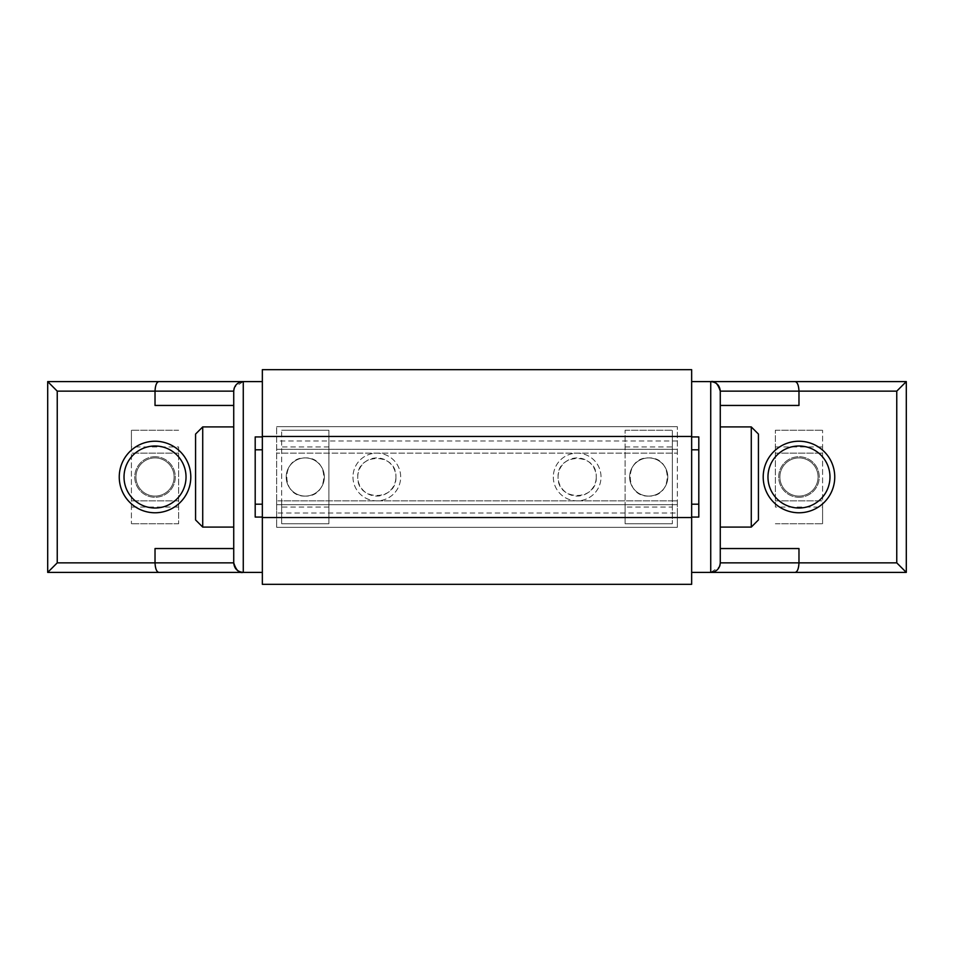 <?xml version="1.0" encoding="UTF-8"?>
<svg xmlns="http://www.w3.org/2000/svg" width="954" height="954" viewBox="0 0 954 954"><rect width="100%" height="100%" fill="white"/><g stroke="black" fill="none" stroke-linecap="round" stroke-linejoin="round"><path stroke-width="0.72" stroke-dasharray="4.77 3.58" d="M255.195 517.068L255.195 504.189L262.35 504.189L262.35 436.455L262.35 517.068L262.35 504.189L255.195 504.189L255.195 436.932M698.805 517.068L698.805 436.932M691.65 449.811L691.65 517.545L691.65 504.189L691.65 517.068L691.65 504.189L698.805 504.189L691.65 504.189L691.65 436.455L691.65 504.189L691.65 449.811L698.805 449.811M195.57 519.93L195.57 434.07M202.725 527.085L202.725 426.915M243.27 381.636L247.217 381.6L243.27 381.6L234.577 387.205M233.992 388.922L233.73 405.45L155.025 405.45M243.27 572.364L247.217 572.4L243.27 572.364M262.35 381.6L262.35 572.4L262.35 381.6L262.35 572.4L47.7 572.4L47.7 381.6L262.35 381.6L262.35 369.675L691.65 369.675L691.65 572.4L691.65 381.6L691.65 572.4L906.3 572.4L906.3 381.6L691.65 381.6M155.025 456.727A20.272 20.272 0 0 0 134.752 477A20.272 20.272 0 0 0 155.025 497.272A20.272 20.272 0 0 0 175.297 477A20.272 20.272 0 0 0 155.025 456.727A20.272 20.272 0 0 0 134.752 477A20.272 20.272 0 0 0 155.025 497.272A20.272 20.272 0 0 0 175.297 477A20.272 20.272 0 0 0 155.025 456.727M155.025 496.08A19.08 19.08 0 0 1 135.945 477A19.08 19.08 0 0 1 155.025 457.92A19.08 19.08 0 0 1 174.105 477A19.08 19.08 0 0 1 155.025 496.08A19.08 19.08 0 0 1 135.945 477A19.08 19.08 0 0 1 155.025 457.92A19.08 19.08 0 0 1 174.105 477A19.08 19.08 0 0 1 155.025 496.08M233.73 477L233.73 426.915L233.73 477M758.43 434.07L758.43 519.93M751.275 426.915L751.275 527.085M710.73 572.364L706.783 572.4L710.73 572.4L719.423 566.795M720.008 565.078L720.27 562.86M710.73 381.636L706.783 381.6L710.73 381.636M798.975 497.272A20.272 20.272 0 0 0 819.247 477A20.272 20.272 0 0 0 798.975 456.727A20.272 20.272 0 0 0 778.702 477A20.272 20.272 0 0 0 798.975 497.272A20.272 20.272 0 0 0 819.247 477A20.272 20.272 0 0 0 798.975 456.727A20.272 20.272 0 0 0 778.702 477A20.272 20.272 0 0 0 798.975 497.272M798.975 457.92A19.08 19.08 0 0 1 818.055 477A19.08 19.08 0 0 1 798.975 496.08A19.08 19.08 0 0 1 779.895 477A19.08 19.08 0 0 1 798.975 457.92A19.08 19.08 0 0 1 818.055 477A19.08 19.08 0 0 1 798.975 496.08A19.08 19.08 0 0 1 779.895 477A19.08 19.08 0 0 1 798.975 457.92M720.27 477L720.27 527.085L720.27 477M775.363 507.051L775.363 430.254L775.363 507.051L822.586 507.051L822.586 523.746L822.586 430.254L822.586 507.051M775.363 523.746L822.586 523.746L775.363 523.746M775.363 453.15L822.586 453.15L775.363 453.15M775.363 430.254L822.586 430.254L775.363 430.254M775.363 446.949L822.586 446.949M775.363 500.85L822.586 500.85L775.363 500.85M798.975 405.45L720.27 405.45L720.27 548.55L798.975 548.55M178.636 446.949L178.636 523.746L178.636 446.949L131.413 446.949L131.413 430.254L131.413 523.746L131.413 446.949M178.636 430.254L131.413 430.254L178.636 430.254M178.636 500.85L131.413 500.85L178.636 500.85M178.636 523.746L131.413 523.746L178.636 523.746M178.636 507.051L131.413 507.051M178.636 453.15L131.413 453.15L178.636 453.15M233.73 562.86L233.73 548.55L155.025 548.55M233.73 405.45L233.73 548.55M691.65 572.4L691.65 584.325L262.35 584.325L262.35 572.4M276.66 504.666L677.34 504.666L276.66 504.666L276.66 500.85L276.66 527.323L276.66 426.676L276.66 504.666M677.34 513.013L677.34 426.676L677.34 453.15L677.34 449.334L276.66 449.334L677.34 449.334L677.34 504.666L677.34 500.85L672.331 500.85L672.331 523.746L672.331 430.254L672.331 500.85L328.892 500.85L328.892 523.746L281.668 523.746L281.668 430.254L281.668 500.85L276.66 500.85L677.34 500.85L677.34 527.323L276.66 527.323L677.34 527.323L677.34 513.013L276.66 513.013M691.65 504.189L698.805 504.189M648.72 496.08C624.071 497.225 624.154 456.739 648.72 457.92C673.369 456.775 673.285 497.261 648.72 496.08A19.08 19.08 0 0 0 667.8 477A19.08 19.08 0 0 0 648.72 457.92A19.08 19.08 0 0 0 629.64 477A19.08 19.08 0 0 0 648.72 496.08A19.08 19.08 0 0 0 667.8 477A19.08 19.08 0 0 0 648.72 457.92A19.08 19.08 0 0 0 629.64 477A19.08 19.08 0 0 0 648.72 496.08A19.08 19.08 0 0 0 667.8 477A19.08 19.08 0 0 0 648.72 457.92A19.08 19.08 0 0 0 629.64 477A19.08 19.08 0 0 0 648.72 496.08M305.28 496.08C280.631 497.225 280.714 456.739 305.28 457.92C329.929 456.775 329.846 497.261 305.28 496.08A19.08 19.08 0 0 0 324.36 477A19.08 19.08 0 0 0 305.28 457.92A19.08 19.08 0 0 0 286.2 477A19.08 19.08 0 0 0 305.28 496.08A19.08 19.08 0 0 0 324.36 477A19.08 19.08 0 0 0 305.28 457.92A19.08 19.08 0 0 0 286.2 477A19.08 19.08 0 0 0 305.28 496.08A19.08 19.08 0 0 0 324.36 477A19.08 19.08 0 0 0 305.28 457.92A19.08 19.08 0 0 0 286.2 477A19.08 19.08 0 0 0 305.28 496.08M596.25 477C597.383 501.637 556.921 501.577 558.09 477C556.945 452.363 597.431 452.434 596.25 477A19.08 19.08 0 0 0 577.17 457.92A19.08 19.08 0 0 0 558.09 477A19.08 19.08 0 0 0 577.17 496.08A19.08 19.08 0 0 0 596.25 477M395.91 477C397.043 501.637 356.581 501.577 357.75 477C356.605 452.363 397.091 452.434 395.91 477A19.08 19.08 0 0 0 376.83 457.92A19.08 19.08 0 0 0 357.75 477A19.08 19.08 0 0 0 376.83 496.08A19.08 19.08 0 0 0 395.91 477M262.35 436.968L262.35 449.811L255.195 449.811L262.35 449.811L262.35 436.968M262.35 504.189L255.195 504.189M262.35 449.811L255.195 449.811M625.109 507.051L625.109 430.254L625.109 453.15L677.34 453.15L276.66 453.15L328.892 453.15L328.892 500.85L281.668 500.85L281.668 523.746L328.892 523.746L328.892 430.254L281.668 430.254L328.892 430.254L328.892 453.15L625.109 453.15L625.109 523.746L672.331 523.746L625.109 523.746L625.109 507.051L672.331 507.051M677.34 426.676L276.66 426.676L677.34 426.676M625.109 430.254L672.331 430.254L625.109 430.254M328.892 446.949L281.668 446.949M328.892 507.051L281.668 507.051M677.34 440.986L276.66 440.986M352.98 477A23.85 23.85 0 0 0 376.83 500.85A23.85 23.85 0 0 0 400.68 477A23.85 23.85 0 0 0 376.83 453.15A23.85 23.85 0 0 0 352.98 477A23.85 23.85 0 0 0 376.83 500.85A23.85 23.85 0 0 0 400.68 477A23.85 23.85 0 0 0 376.83 453.15A23.85 23.85 0 0 0 352.98 477M553.32 477A23.85 23.85 0 0 0 577.17 500.85A23.85 23.85 0 0 0 601.02 477A23.85 23.85 0 0 0 577.17 453.15A23.85 23.85 0 0 0 553.32 477A23.85 23.85 0 0 0 577.17 500.85A23.85 23.85 0 0 0 601.02 477A23.85 23.85 0 0 0 577.17 453.15A23.85 23.85 0 0 0 553.32 477M625.109 446.949L672.331 446.949"/><path stroke-width="1.43" d="M262.35 517.068L255.195 517.068L255.195 504.189L262.35 504.189L262.35 584.325L691.65 584.325L691.65 517.545L262.35 517.545M691.65 436.932L698.805 436.932L698.805 449.811L691.65 449.811L691.65 504.189L698.805 504.189L698.805 517.068L691.65 517.068M202.725 426.915L195.57 434.07L195.57 519.93L202.725 527.085L202.725 426.915L233.73 426.915M233.73 405.45L155.025 405.45L155.025 391.14L57.24 391.14L47.7 381.6L158.972 381.6C156.659 381.982 155.335 385.166 155.025 391.14L233.73 391.14L233.73 562.86L155.025 562.86L155.025 548.55L233.73 548.55M234.577 387.205L233.992 388.922M155.025 512.775A35.775 35.775 0 0 0 190.8 477A35.775 35.775 0 0 0 155.025 441.225A35.775 35.775 0 0 0 119.25 477A35.775 35.775 0 0 0 155.025 512.775M155.025 508.005A31.005 31.005 0 0 0 186.03 477A31.005 31.005 0 0 0 155.025 445.995A31.005 31.005 0 0 0 124.02 477A31.005 31.005 0 0 0 155.025 508.005M262.35 572.4L47.7 572.4L47.7 381.6M158.972 381.6L262.35 381.6M751.275 527.085L758.43 519.93L758.43 434.07L751.275 426.915L751.275 527.085L720.27 527.085M691.65 572.4L710.73 572.4C716.526 571.84 719.71 568.656 720.27 562.86L720.27 548.55L798.975 548.55L798.975 562.86L720.27 562.86L720.27 391.14L720.27 405.45L798.975 405.45L798.975 391.14L896.76 391.14L906.3 381.6L795.028 381.6C797.341 381.982 798.665 385.166 798.975 391.14L720.27 391.14C717.909 383.758 714.737 380.586 710.73 381.636M719.423 566.795L720.008 565.078M798.975 441.225A35.775 35.775 0 0 0 763.2 477A35.775 35.775 0 0 0 798.975 512.775A35.775 35.775 0 0 0 834.75 477A35.775 35.775 0 0 0 798.975 441.225M798.975 445.995A31.005 31.005 0 0 0 767.97 477A31.005 31.005 0 0 0 798.975 508.005A31.005 31.005 0 0 0 829.98 477A31.005 31.005 0 0 0 798.975 445.995M691.65 381.6L795.028 381.6M795.028 572.4C797.341 572.018 798.665 568.834 798.975 562.86L896.76 562.86L906.3 572.4L710.73 572.4L710.73 381.6C716.526 382.16 719.71 385.344 720.27 391.14M906.3 572.4L906.3 381.6M243.27 572.364C239.263 573.414 236.091 570.242 233.73 562.86C234.29 568.656 237.474 571.84 243.27 572.4L243.27 381.6C237.474 382.16 234.29 385.344 233.73 391.14M158.972 572.4C156.659 572.018 155.335 568.834 155.025 562.86L57.24 562.86L47.7 572.4M691.65 436.455L691.65 369.675L262.35 369.675L262.35 436.455L691.65 436.455L691.65 449.811M698.805 449.811L698.805 504.189M691.65 517.545L691.65 504.189M262.35 436.932L255.195 436.932L255.195 449.811L262.35 449.811L262.35 436.455M262.35 504.189L262.35 449.811M255.195 449.811L255.195 504.189M896.76 562.86L896.76 391.14M57.24 391.14L57.24 562.86M720.27 426.915L751.275 426.915M233.73 527.085L202.725 527.085"/></g></svg>

